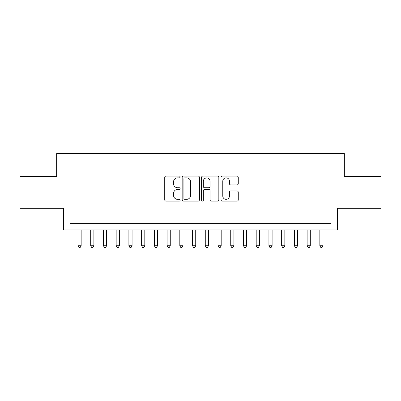 <?xml version="1.0" encoding="UTF-8"?>
<svg xmlns="http://www.w3.org/2000/svg" width="401" height="401" viewBox="0 0 401 401"><rect width="100%" height="100%" fill="white"/><g stroke="black" fill="none" stroke-linecap="round" stroke-linejoin="round"><path stroke-width="0.6" d="M180.134 176.976A0.877 0.877 0 0 0 179.257 176.104L165.979 176.104A1.248 1.248 0 0 0 164.731 177.352L164.731 199.843A1.248 1.248 0 0 0 165.979 201.091L179.257 201.091A0.877 0.877 0 0 0 180.134 200.219A0.877 0.877 0 0 0 179.257 199.342L177.538 199.342A4 4 0 0 1 173.543 195.347L173.543 193.472A4 4 0 0 1 177.538 189.472L179.257 189.472A0.877 0.877 0 0 0 180.134 188.595A0.877 0.877 0 0 0 179.257 187.723L177.538 187.723A4 4 0 0 1 173.543 183.723L173.543 181.848A4 4 0 0 1 177.538 177.854L179.257 177.854A0.877 0.877 0 0 0 180.134 176.976M237.016 184.911A1.248 1.248 0 0 0 238.269 183.663L238.269 177.352A1.248 1.248 0 0 0 237.016 176.104L222.274 176.104A1.248 1.248 0 0 0 221.026 177.352L221.026 199.843A1.248 1.248 0 0 0 222.274 201.091L237.016 201.091A1.248 1.248 0 0 0 238.269 199.843L238.269 192.219A1.248 1.248 0 0 0 237.016 190.971L230.71 190.971A1.248 1.248 0 0 0 229.457 192.219L229.457 195.999A3.343 3.343 0 0 1 226.114 199.342A3.343 3.343 0 0 1 222.776 195.999L222.776 181.192A3.343 3.343 0 0 1 226.114 177.854A3.343 3.343 0 0 1 229.457 181.192L229.457 183.663A1.248 1.248 0 0 0 230.71 184.911L237.016 184.911M330.985 229.968L337.351 229.968L337.351 208.33L380.95 208.33L380.95 176.505L344.349 176.505L344.349 153.588L56.651 153.588L56.651 176.505L20.05 176.505L20.05 208.33L63.649 208.33L63.649 229.968L330.985 229.968L330.985 223.608L70.015 223.608L70.015 229.968M199.407 177.352A1.248 1.248 0 0 0 198.159 176.104L183.412 176.104A1.248 1.248 0 0 0 182.164 177.352L182.164 199.843A1.248 1.248 0 0 0 183.412 201.091L198.159 201.091A1.248 1.248 0 0 0 199.407 199.843L199.407 177.352M202.841 176.104L217.588 176.104A1.248 1.248 0 0 1 218.836 177.352L218.836 199.843A1.248 1.248 0 0 1 217.588 201.091L211.277 201.091A1.248 1.248 0 0 1 210.029 199.843L210.029 190.721A1.248 1.248 0 0 0 208.781 189.472L204.59 189.472A1.248 1.248 0 0 0 203.342 190.721L203.342 200.219A0.877 0.877 0 0 1 202.47 201.091A0.877 0.877 0 0 1 201.593 200.219L201.593 177.352A1.248 1.248 0 0 1 202.841 176.104M184.786 177.854A0.877 0.877 0 0 0 183.914 178.726L183.914 198.47A0.877 0.877 0 0 0 184.786 199.342L186.6 199.342A4 4 0 0 0 190.595 195.347L190.595 181.848A4 4 0 0 0 186.6 177.854L184.786 177.854M210.029 181.257A3.343 3.343 0 0 0 206.685 177.914A3.343 3.343 0 0 0 203.342 181.257L203.342 186.475A1.248 1.248 0 0 0 204.59 187.723L208.781 187.723A1.248 1.248 0 0 0 210.029 186.475L210.029 181.257M77.974 229.968L77.974 245.758L81.152 245.758L81.152 229.968M81.152 245.758L80.2 247.412L78.927 247.412L77.974 245.758M90.701 229.968L90.701 245.758L93.884 245.758L93.884 229.968M93.884 245.758L92.932 247.412L91.659 247.412L90.701 245.758M103.433 229.968L103.433 245.758L106.616 245.758L106.616 229.968M106.616 245.758L105.658 247.412L104.385 247.412L103.433 245.758M116.165 229.968L116.165 245.758L119.348 245.758L119.348 229.968M119.348 245.758L118.39 247.412L117.117 247.412L116.165 245.758M128.891 229.968L128.891 245.758L132.074 245.758L132.074 229.968M132.074 245.758L131.122 247.412L129.849 247.412L128.891 245.758M141.623 229.968L141.623 245.758L144.806 245.758L144.806 229.968M144.806 245.758L143.849 247.412L142.576 247.412L141.623 245.758M154.355 229.968L154.355 245.758L157.538 245.758L157.538 229.968M157.538 245.758L156.58 247.412L155.307 247.412L154.355 245.758M167.082 229.968L167.082 245.758L170.265 245.758L170.265 229.968M170.265 245.758L169.312 247.412L168.039 247.412L167.082 245.758M179.813 229.968L179.813 245.758L182.996 245.758L182.996 229.968M182.996 245.758L182.039 247.412L180.766 247.412L179.813 245.758M192.545 229.968L192.545 245.758L195.728 245.758L195.728 229.968M195.728 245.758L194.771 247.412L193.498 247.412L192.545 245.758M205.272 229.968L205.272 245.758L208.455 245.758L208.455 229.968M208.455 245.758L207.502 247.412L206.229 247.412L205.272 245.758M218.004 229.968L218.004 245.758L221.187 245.758L221.187 229.968M221.187 245.758L220.234 247.412L218.961 247.412L218.004 245.758M230.735 229.968L230.735 245.758L233.918 245.758L233.918 229.968M233.918 245.758L232.961 247.412L231.688 247.412L230.735 245.758M243.462 229.968L243.462 245.758L246.645 245.758L246.645 229.968M246.645 245.758L245.693 247.412L244.42 247.412L243.462 245.758M256.194 229.968L256.194 245.758L259.377 245.758L259.377 229.968M259.377 245.758L258.424 247.412L257.151 247.412L256.194 245.758M268.926 229.968L268.926 245.758L272.109 245.758L272.109 229.968M272.109 245.758L271.151 247.412L269.878 247.412L268.926 245.758M281.652 229.968L281.652 245.758L284.835 245.758L284.835 229.968M284.835 245.758L283.883 247.412L282.61 247.412L281.652 245.758M294.384 229.968L294.384 245.758L297.567 245.758L297.567 229.968M297.567 245.758L296.615 247.412L295.342 247.412L294.384 245.758M307.116 229.968L307.116 245.758L310.299 245.758L310.299 229.968M310.299 245.758L309.341 247.412L308.068 247.412L307.116 245.758M319.848 229.968L319.848 245.758L323.026 245.758L323.026 229.968M323.026 245.758L322.073 247.412L320.8 247.412L319.848 245.758"/></g></svg>
